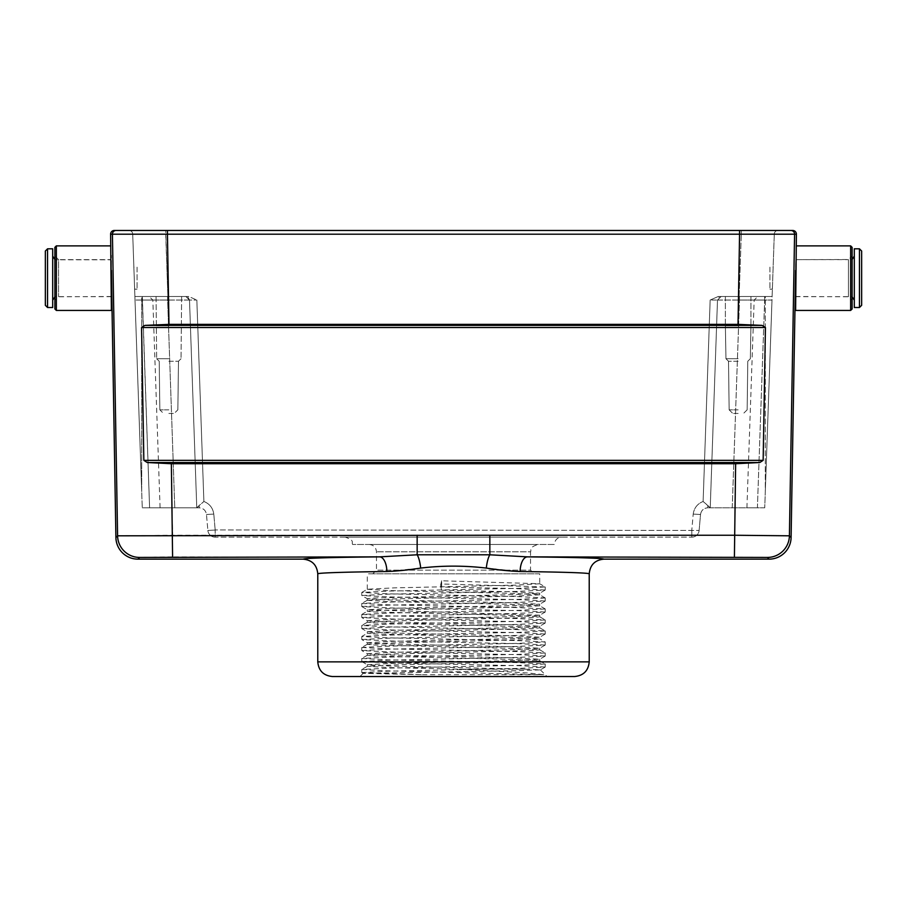 <?xml version="1.0" encoding="UTF-8"?>
<svg xmlns="http://www.w3.org/2000/svg" width="907" height="907" viewBox="0 0 907 907"><rect width="100%" height="100%" fill="white"/><g stroke="black" fill="none" stroke-linecap="round" stroke-linejoin="round"><path stroke-width="0.68" stroke-dasharray="4.54 3.4" d="M534.2 573.814L372.8 573.814L534.2 573.814L530.538 570.152L376.462 570.152L530.538 570.152L530.538 551.807L376.462 551.807L530.538 551.807C531.944 549.642 527.84 547.964 537.874 544.472L369.126 544.472L537.874 544.472M539.71 573.814L367.29 573.814L539.71 573.814L539.71 583.791M144.871 325.386L762.129 325.386L738.026 324.366L168.974 324.366L144.871 325.386L141.571 327.506L143.85 460.337L147.229 462.525L171.366 463.738L172.591 535.243L417.152 535.243L417.152 554.789L489.848 554.789L527.341 556.864C576.24 557.386 601.76 558.145 603.892 559.143M185.844 296.498L189.506 300.047L185.844 296.498L189.506 300.047L196.762 507.795L199.177 505.494L199.177 507.795L196.762 507.795L199.177 507.795C203.338 508.147 205.776 510.369 206.479 514.484L207.873 530.436A7.335 7.335 0 0 0 215.186 537.137L691.814 537.137L215.186 537.137A7.335 7.335 0 0 1 207.873 530.436L206.479 514.484C205.776 510.369 203.338 508.147 199.177 507.795L199.177 505.494L203.882 501.48L196.842 300.047L203.882 501.48C209.608 503.782 212.907 507.988 213.791 514.099C212.907 507.988 209.608 503.782 203.882 501.48L196.774 507.795L142.263 507.795L160.085 507.795L142.263 507.795L141.696 491.617L142.263 507.795L196.762 507.795L189.506 300.047L185.844 296.498L134.882 296.498L167.886 296.498L134.882 296.498L142.263 507.795L132.705 234.017L165.698 234.017L132.705 234.017L134.882 296.498L188.758 296.498L167.886 296.498L188.758 296.498L196.842 300.047L188.758 296.498L185.844 296.498L189.506 300.047L196.762 507.795L189.506 300.047L196.842 300.036L167.512 300.047L189.506 300.047L185.844 296.498L189.518 300.047L187.953 297.167M693.209 514.099C694.093 507.988 697.392 503.782 703.118 501.48C697.392 503.782 694.093 507.988 693.209 514.099L691.814 530.051L693.209 514.099L700.521 514.484L699.127 530.436L214.959 529.926L699.127 530.436A7.335 7.335 0 0 1 691.814 537.137A7.335 7.335 0 0 0 699.127 530.436L700.521 514.484C701.224 510.369 703.662 508.147 707.823 507.795C703.662 508.147 701.224 510.369 700.521 514.484L693.209 514.099M721.156 296.498L717.494 300.047L710.238 507.795L707.823 505.494L707.823 507.795L707.823 505.494L703.118 501.48L710.158 300.047L703.118 501.48L710.226 507.795L707.823 507.795L710.226 507.795L717.494 300.047L721.156 296.498L718.242 296.498L710.158 300.047L718.242 296.498L739.114 296.498L718.242 296.498L721.156 296.498L717.494 300.047L739.488 300.047L717.494 300.047L710.238 507.795L717.494 300.047L710.158 300.036L717.494 300.047L721.156 296.498L772.118 296.498L774.295 234.017L764.737 507.795L771.993 300.047L765.304 491.617L765.304 296.498L739.114 296.498L772.118 296.498L765.304 296.498L765.304 300.047L754.171 300.047L771.993 300.047L772.118 296.498L764.658 296.498L764.658 300.047L771.993 300.036L765.304 491.617L765.304 300.047L771.993 300.047L764.658 300.047L757.402 507.795L710.238 507.795L764.737 507.795L757.402 507.795L764.658 300.047L739.488 300.047L764.658 300.047L764.658 296.498L721.156 296.498L717.494 300.047L721.156 296.498L717.482 300.047L719.138 297.111M54.885 259.515L56.359 259.821L56.359 296.498L56.359 259.821L111.062 259.821L111.38 265.184L111.38 255.332L111.38 265.059L111.051 259.64L58.558 259.64L58.558 296.68L58.558 259.64L54.885 255.967L54.885 300.353L54.885 255.967M115.903 537.522L117.593 535.81L112.423 234.199L167.432 234.199L168.974 324.366M139.599 557.431A22.006 22.006 -135.5 0 1 117.593 535.81L172.591 535.243L172.591 556.864L139.599 557.431L137.909 559.143M110.813 245.876L111.38 310.443M111.38 270.377L111.572 289.163M133.862 267.157L134.633 289.163L133.862 267.157L137.059 267.157L137.059 289.163L137.059 267.157M135.007 300.047L141.696 491.617L141.696 296.498L149.167 296.498L141.696 296.498L141.696 300.047L152.83 300.047L135.007 300.047L141.696 491.617L141.696 300.047L135.007 300.047L142.342 300.047L135.007 300.036M795.62 265.184L795.62 296.498L795.62 265.184M852.115 255.967L852.115 300.353L852.115 255.967L848.442 259.64L848.442 296.68L848.442 259.64L795.949 259.64L795.62 265.059L795.949 259.64L852.115 259.515M795.62 310.443L796.187 245.876M795.428 289.163L795.62 270.377M773.138 267.157L772.367 289.163L773.138 267.157L769.941 267.157L769.941 289.163L769.941 267.157M792.718 230.469L167.432 230.469L167.432 234.199L794.577 234.199L789.407 535.81A22.006 22.006 -44.5 0 1 767.401 557.431L527.341 556.864A14.671 7.199 -89.4 0 0 520.142 571.535L486.299 568.077C464.543 565.48 442.673 565.48 420.701 568.077L386.858 571.535C342.585 572.056 319.559 572.816 317.779 573.825M417.152 535.243L734.409 535.243L789.407 535.81L791.097 537.522M734.409 556.864L735.634 463.738L759.771 462.525L147.229 462.525M762.129 325.386L765.429 327.506L763.15 460.337L759.771 462.525M774.295 234.017L741.302 234.017L774.295 234.017A3.673 3.673 -44 0 1 777.957 230.469L741.302 230.469L777.957 230.469A3.673 3.673 -178 0 0 774.295 234.017A3.673 3.673 -178 0 1 777.957 230.469M589.221 573.825C587.441 572.816 564.415 572.056 520.142 571.535M531.287 676.531L359.954 676.531L531.287 676.531M574.55 676.531L332.45 676.531M386.858 571.535A14.671 7.199 -90.6 0 0 379.659 556.864L417.152 554.789A14.671 3.526 -96.7 0 1 420.701 568.077M489.848 535.243L489.848 554.789A14.671 3.526 -83.3 0 0 486.299 568.077M735.634 463.738L171.366 463.738M561.716 537.137L345.284 537.137L561.716 537.137C557.261 537.568 554.812 540.016 554.381 544.472L352.619 544.472L554.381 544.472M207.873 530.436L215.186 530.051L213.791 514.099L215.186 530.051L207.873 530.436A7.335 7.335 0 0 0 215.186 537.137L215.186 530.051L215.186 537.137A7.335 7.335 0 0 1 207.873 530.436M206.479 514.484L213.791 514.099L206.479 514.484M142.342 296.498L142.342 300.047L167.512 300.047L142.342 300.047L149.598 507.795L142.342 296.498L134.882 296.498L142.342 296.498M168.849 296.498L156.004 296.498L168.849 296.498M168.849 325.851L156.072 325.851L168.849 325.851M168.849 358.719L156.65 358.719L168.849 358.719M168.849 361.247L178.486 361.247L168.849 361.247M168.849 413.445L174.201 413.445L168.849 413.445M738.151 413.445L732.799 413.445L738.151 413.445M738.151 361.247L728.514 361.247L738.151 361.247M738.151 358.719L725.951 358.719L738.151 358.719M738.151 325.851L725.373 325.851L738.151 325.851M764.737 507.795L746.914 507.795L764.737 507.795M738.151 296.498L725.373 296.498L738.151 296.498M165.698 230.469L741.302 230.469L129.043 230.469L165.698 230.469L167.886 296.498L165.698 234.017L741.302 234.017L165.698 234.017L165.698 230.469M167.432 230.469L114.282 230.469M129.043 230.469A3.673 3.673 90 0 1 132.705 234.017A3.673 3.673 0 0 0 129.043 230.469A3.673 3.673 0 0 1 132.705 234.017M545.175 590.015L513.713 588.518L440.893 587.022L440.893 583.972L545.152 586.908L539.654 583.723L441.652 580.797L441.652 590.196L510.108 591.693L539.642 593.189M539.676 583.791L515.017 585.151L394.137 587.872L367.358 589.233L361.848 592.407L390.203 591.047L518.895 588.326L545.186 586.965M367.324 589.289L388.479 590.548L508.952 593.269L539.642 594.731L545.152 597.917M539.688 615.195L367.369 609.753L392.051 608.336L512.795 605.615L539.654 604.198L510.085 602.702L389.545 599.981L367.358 598.756L361.848 595.57M367.29 600.298L367.29 598.688L373.707 598.008L512.784 594.607L539.586 593.246M539.688 594.799L514.915 596.16L394.182 598.869L367.346 600.241M367.312 600.298L388.479 601.556L508.986 604.277L539.642 605.74L545.152 608.914M539.688 605.797L514.995 607.157L394.194 609.878L367.346 611.239L361.848 614.424M367.29 609.697L367.29 611.307L372.834 611.93L508.918 615.275L539.654 616.737L545.152 619.923M367.346 631.703L392.039 630.342L512.829 627.621L539.699 626.204L510.097 624.708L389.545 621.987L367.392 620.762L361.848 617.576M367.346 620.705L392.039 619.345L512.75 616.624L539.631 615.263L545.152 612.078M539.71 615.195L539.71 616.805L533.191 617.486L394.171 620.887L367.346 622.247L361.848 625.422M367.29 620.705L367.29 622.304L372.845 622.928L508.974 626.284L539.654 627.746L545.152 630.932L516.775 629.571L388.162 626.839L361.859 625.479M367.358 644.253L394.182 642.893L533.225 639.492L539.71 638.811L539.71 637.213L510.119 635.716L389.545 632.995L367.392 631.771L361.848 628.585M539.71 626.204L539.71 627.814L533.203 628.494L394.171 631.884L367.346 633.256M367.29 631.703L367.29 633.313L372.868 633.936L508.997 637.292L539.654 638.755M367.346 653.72L392.062 652.36L512.852 649.639L539.71 648.21L510.108 646.714L389.522 643.993L367.369 642.768L361.848 639.594M367.312 642.712L392.073 641.351L512.863 638.63L539.642 637.27M367.29 642.712L367.29 644.321L372.845 644.945L508.884 648.29L539.642 649.752M367.29 664.718L367.29 666.328L388.468 667.575L459.112 669.196L525.187 669.196L389.534 666.01L367.358 664.718L392.051 663.357L512.806 660.636L539.699 659.219L510.097 657.722L389.477 655.001L367.392 653.777L361.848 650.591M539.71 648.21L539.71 649.82L533.191 650.5L394.182 653.902L367.358 655.262M367.29 653.72L367.29 655.319L372.811 655.942L508.929 659.298L539.642 660.761M539.71 659.219L539.71 660.829L533.191 661.509L394.262 664.899L367.369 666.26L361.848 669.445M440.643 585.967L441.664 590.242M441.664 580.752L440.643 585.015M525.187 669.196L540.345 669.888L513.181 670.761L363.151 673.334L422.413 674.695L361.904 672.609M361.848 672.552L388.241 671.18L516.571 668.47L545.084 667.11M545.13 667.042L518.815 665.681L390.373 662.96L361.938 661.6M361.882 661.543L388.105 660.183L516.673 657.462L545.05 656.101M545.118 656.044L518.861 654.684L390.384 651.963L361.916 650.602M361.859 650.534L388.264 649.174L516.571 646.453L545.096 645.092M545.152 645.036L518.861 643.675L390.327 640.954L361.938 639.594M361.87 639.537L388.083 638.177L516.661 635.456L545.073 634.095M545.141 634.027L518.804 632.667L390.384 629.946L361.904 628.585M361.848 628.528L388.219 627.168L516.627 624.447L545.096 623.086M545.152 623.03L518.883 621.669L390.293 618.948L361.916 617.588M361.859 617.52L388.06 616.17L516.661 613.438L545.096 612.078M545.164 612.021L518.77 610.66L390.373 607.939L361.893 606.579M361.836 606.522L388.162 605.162L516.673 602.441L545.096 601.069M545.164 601.012L518.906 599.652L390.339 596.931L361.904 595.57M361.836 595.514L388.06 594.153L516.65 591.432L545.107 590.072M361.882 669.502L385.792 670.795L543.758 674.695L528.316 672.994L459.112 669.196M361.791 595.514L361.791 592.464L388.185 593.836L516.684 596.557L545.13 597.917M545.186 597.974L518.872 599.334L390.248 602.055L361.904 603.416M361.848 603.472L388.264 604.833L516.684 607.554L545.073 608.926M545.118 608.971L518.906 610.332L390.339 613.064L361.938 614.424M361.893 614.481L388.298 615.842L516.741 618.563L545.062 619.923M545.107 619.98L518.861 621.34L390.339 624.061L361.893 625.422M545.175 630.989L518.827 632.349L390.259 635.07L361.836 636.431L367.369 633.245M361.791 639.537L361.791 636.487L388.117 637.848L516.775 640.569L545.141 641.929L539.631 638.743M545.209 645.036L545.209 641.986L518.872 643.358L390.293 646.079L361.893 647.439M361.836 647.496L388.162 648.856L516.775 651.577L545.073 652.938M545.13 652.995L518.736 654.355L390.339 657.076L361.927 658.448M361.882 658.493L388.105 659.854L516.695 662.586L545.073 663.947M545.118 664.003L518.679 665.364L390.259 668.085L361.916 669.445M422.413 674.695L543.758 674.695M369.126 544.472C373.582 544.903 376.031 547.352 376.462 551.807L376.462 570.152L372.8 573.814M111.38 265.059L111.38 296.68L111.38 265.059M56.359 310.443L56.359 245.876M54.885 247.35L54.885 308.97M45.35 251.012L45.35 305.308M52.685 307.507L52.685 248.813M52.685 256.148L52.685 300.172L52.685 256.148M111.38 265.184L111.38 296.498L111.38 265.184M861.65 251.012L861.65 305.308M854.315 307.507L854.315 248.813M854.315 256.148L854.315 300.172L854.315 256.148M795.62 265.059L795.62 296.68L795.62 265.059M850.641 310.443L850.641 245.876M852.115 247.35L852.115 308.97M738.026 324.366L739.568 230.469M739.114 296.498L741.302 234.017L739.114 296.498M110.609 234.199L112.423 234.199A3.673 3.673 -90 0 1 116.085 230.469M790.915 230.469A3.673 3.673 -90 0 1 794.577 234.199L796.391 234.199M589.221 661.861L317.779 661.861M143.85 460.337L763.15 460.337M765.429 327.506L141.571 327.506M303.108 559.143C305.24 558.145 330.76 557.386 379.659 556.864L172.591 556.864M691.814 537.137L691.814 530.051L691.814 537.137A7.335 7.335 0 0 0 699.127 530.436M167.512 296.498L174.768 507.795L167.512 296.498M168.849 409.839L159.847 409.839L168.849 409.839M738.151 409.839L729.149 409.839L738.151 409.839M769.091 559.143L767.401 557.431M732.232 507.795L739.488 300.047L732.232 507.795M739.488 296.498L739.488 300.047L739.488 296.498M741.302 234.017L741.302 230.469L741.302 234.017M47.549 307.507L47.549 248.813M859.451 307.507L859.451 248.813M850.641 259.821L850.641 296.498L850.641 259.821M160.085 507.795L152.83 300.047L149.167 296.498M156.072 296.498L156.65 358.719L156.072 296.498M181.627 296.498L181.049 358.719L181.627 296.498M177.851 409.839L178.486 361.247L181.049 358.719L178.486 361.247L177.851 409.839L174.201 413.445L177.851 409.839M159.847 409.839L159.213 361.247L156.65 358.719L159.213 361.247L159.847 409.839L163.498 413.445L159.847 409.839M747.153 409.839L743.502 413.445L747.153 409.839L747.787 361.247L750.35 358.719L750.928 325.851L750.35 358.719L747.787 361.247L747.153 409.839M729.149 409.839L732.799 413.445L729.149 409.839L728.514 361.247L725.951 358.719L725.373 325.851L725.951 358.719L728.514 361.247L729.149 409.839M746.914 507.795L754.171 300.047L757.833 296.498M725.373 296.498L725.373 325.851L725.373 296.498M750.928 296.498L750.928 325.851L750.928 296.498M772.118 296.498L764.658 296.498L772.118 296.498M352.619 544.472C351.213 542.307 355.317 540.629 345.284 537.137M367.29 589.289L367.29 573.814M539.71 594.799L539.71 593.189M539.71 605.797L539.71 604.198M361.848 672.609L363.163 673.368M545.152 667.098L540.345 669.888M361.848 661.6L367.38 664.797M545.152 656.101L539.631 659.287M545.152 645.092L539.62 648.29M545.152 634.084L539.608 637.292M545.152 623.086L539.62 626.284M361.848 606.579L367.358 609.765M545.152 601.069L539.642 604.255M545.152 590.072L539.654 593.246M367.346 600.23L361.848 603.416M367.369 644.242L361.848 647.439M539.62 649.741L545.152 652.938M367.38 655.239L361.848 658.437M539.62 660.75L545.152 663.947M545.209 667.042L545.209 664.003M545.209 656.044L545.209 652.995M545.209 634.027L545.209 630.989M545.209 623.03L545.209 619.98M545.209 612.021L545.209 608.971M545.209 601.012L545.209 597.974M545.209 590.015L545.209 586.965M361.791 672.552L361.791 669.502M361.791 661.543L361.791 658.493M361.791 650.534L361.791 647.496M361.791 628.528L361.791 625.479M361.791 617.52L361.791 614.481M361.791 606.522L361.791 603.472M363.151 673.334L359.954 676.531M540.357 669.842L547.046 676.531M111.38 296.68L58.558 296.68L54.885 300.353M137.059 289.163L134.633 289.163M111.38 296.498L54.885 296.804M769.941 289.163L772.367 289.163M795.62 296.498L852.115 296.804M795.62 296.68L848.442 296.68L852.115 300.353"/><path stroke-width="1.36" d="M850.641 310.443L852.115 308.97L852.115 247.35L850.641 245.876L850.641 310.443L795.62 310.443L796.391 234.199L739.568 234.199L738.026 324.366L168.974 324.366L167.432 234.199L112.423 234.199L117.593 535.81L115.903 537.522L111.38 270.377M56.359 310.443L54.885 308.97L54.885 247.35L56.359 245.876L56.359 310.443L111.38 310.443L110.609 234.199A3.673 3.673 180 0 1 114.282 230.469L792.718 230.469A3.673 3.673 180 0 1 796.391 234.199M603.892 559.143C594.992 560.004 590.106 564.902 589.221 573.825C588.45 572.612 548.123 571.852 520.142 571.535A14.671 7.199 -89.4 0 1 527.341 556.864L767.401 557.431L769.091 559.143L603.892 559.143C601.76 558.145 576.24 557.386 527.341 556.864L489.848 554.789L489.848 535.243L117.593 535.81A22.006 22.006 -135.5 0 0 139.599 557.431L379.659 556.864A14.671 7.199 -90.6 0 1 386.858 571.535C358.877 571.852 318.55 572.612 317.779 573.825C316.917 564.914 312.031 560.027 303.108 559.143L137.909 559.143L139.599 557.431M171.366 463.738L147.229 462.525L759.771 462.525L735.634 463.738L171.366 463.738L172.591 556.864M738.026 324.366L762.129 325.386L144.871 325.386L141.571 327.506L143.85 460.337L147.229 462.525M144.871 325.386L168.974 324.366M795.62 270.377L791.097 537.522L789.407 535.81L734.409 535.243L489.848 535.243M762.129 325.386L765.429 327.506L763.15 460.337L759.771 462.525M520.142 571.535C509.723 571.115 498.442 569.959 486.299 568.077C464.305 565.492 442.435 565.492 420.701 568.077C408.422 569.981 397.141 571.127 386.858 571.535M453.5 676.531L574.55 676.531C583.462 675.658 588.36 670.772 589.221 661.861L317.779 661.861C318.64 670.772 323.538 675.658 332.45 676.531L453.5 676.531M486.299 568.077A14.671 3.526 -83.3 0 1 489.848 554.789L417.152 554.789L379.659 556.864C330.76 557.386 305.24 558.145 303.108 559.143M420.701 568.077A14.671 3.526 -96.7 0 0 417.152 554.789L417.152 535.243M115.903 537.522A22.017 22.006 134.5 0 0 137.909 559.143M767.401 557.431A22.006 22.006 -44.5 0 0 789.407 535.81L794.577 234.199A3.673 3.673 -90 0 0 790.915 230.469M769.091 559.143A22.017 22.006 -134.5 0 0 791.097 537.522M45.35 305.308L45.35 251.012L47.549 248.813L52.685 248.813L52.685 307.507L47.549 307.507L45.35 305.308M54.885 259.515L52.685 256.148M861.65 305.308L861.65 251.012L859.451 248.813L854.315 248.813L854.315 307.507L859.451 307.507L861.65 305.308M852.115 259.515L854.315 256.148M739.568 230.469L739.568 234.199L167.432 234.199L167.432 230.469M116.085 230.469A3.673 3.673 -90 0 0 112.423 234.199L110.609 234.199M735.634 463.738L734.409 556.864M763.15 460.337L143.85 460.337M141.571 327.506L765.429 327.506M47.549 248.813L47.549 307.507M859.451 248.813L859.451 307.507M317.779 573.825L317.779 661.861M589.221 573.825L589.221 661.861M110.813 245.876L56.359 245.876M54.885 296.804L52.685 300.172M852.115 296.804L854.315 300.172M796.187 245.876L850.641 245.876"/></g></svg>
